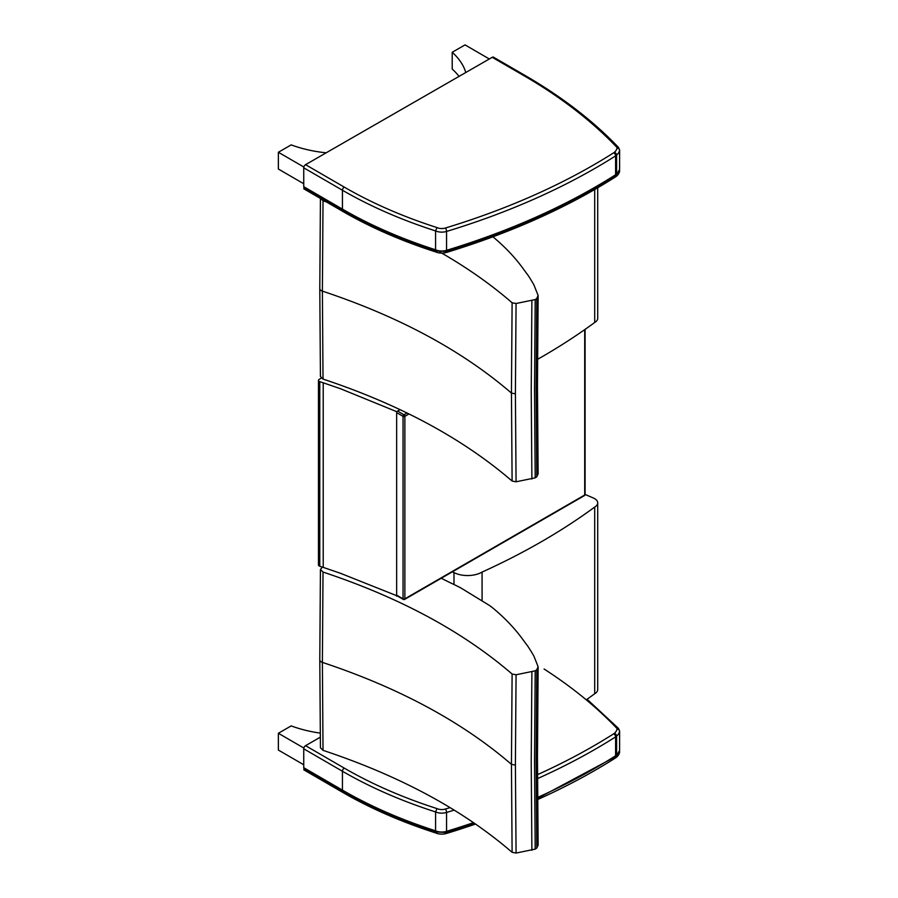 <?xml version="1.0" encoding="UTF-8"?>
<svg xmlns="http://www.w3.org/2000/svg" width="898" height="898" viewBox="0 0 898 898"><rect width="100%" height="100%" fill="white"/><g stroke="black" fill="none" stroke-linecap="round" stroke-linejoin="round"><path stroke-width="1.35" d="M397.219 595.902L340.297 573.227L323.213 567.379A558.87 322.663 0 0 0 319.778 566.256L319.778 381.672A2.571 1.482 180 0 1 318.464 380.382A2.571 1.482 180 0 1 319.217 379.338L321.282 378.137M318.464 380.382L318.464 564.965A2.571 1.482 0 0 0 319.778 566.256M319.778 381.672A558.87 322.663 180 0 1 323.213 382.795L340.297 388.654L396.658 411.643L400.126 409.645L397.589 411.093L403.954 414.764A1.28 0.741 120 0 0 403.045 416.335A1.28 0.741 0 0 0 404.863 416.335A1.28 0.741 -120 0 0 403.954 414.764L407.063 412.968M396.658 411.643L396.658 596.216M584.71 329.645L584.71 495.011A1.28 0.741 60 0 1 584.441 495.595A1.28 1.28 0 0 0 585.092 494.484A1.28 0.741 180 0 1 584.71 495.011L404.863 598.82A1.28 0.741 180 0 1 403.045 598.82A1.28 0.741 120 0 0 403.303 599.415A1.28 1.28 0 0 0 404.594 599.415A1.28 0.741 -120 0 0 404.863 598.82L404.863 416.335L409.028 413.933M403.954 599.348A1.28 0.741 -120 0 0 404.594 599.415L584.441 495.595M594.701 507.067A10.271 5.938 -0 0 0 597.709 502.88L597.709 689.552A10.271 5.938 180 0 1 594.701 693.75L594.701 507.067A668.55 385.983 180 0 1 482.08 572.082L482.08 600.38M594.701 693.75A668.55 385.983 180 0 1 586.259 699.823M597.709 502.88A10.271 5.938 -0 0 0 593.668 498.154A719.635 415.482 -0 0 0 585.092 494.439L585.092 329.386M452.412 571.813L453.984 572.598A20.553 11.865 -0 0 0 482.08 572.082M322.382 567.109L320.429 569.455L323.022 572.06C399.778 597.552 462.807 631.541 512.107 674.028L511.445 764.344L512.107 852.314C462.807 809.828 399.778 775.838 323.022 750.346L320.429 747.731M538.115 844.996L536.791 848.015A17.859 10.305 180 0 1 535.197 849.115L516.069 853.055L512.107 852.314M323.022 750.346L322.382 662.387L323.022 572.06M512.107 674.028L516.069 674.768L515.396 765.085L516.069 853.055M516.069 674.768L535.197 670.828A17.859 10.305 0 0 0 536.791 669.728L538.115 666.709L533.872 656.056A432.567 249.745 -0 0 0 529.225 648.367A102.821 59.358 -0 0 0 526.913 645.022A489.062 282.365 180 0 1 523.444 640.33L523.388 640.252C515.486 629.262 505.72 618.857 494.08 609.046A102.765 59.324 -0 0 0 489.444 605.443L460.775 587.898A102.72 59.302 0 0 0 460.348 587.674A252.372 145.712 -0 0 0 450.717 582.948A102.709 59.302 180 0 1 448.181 581.713L441.266 578.245M531.885 671.996L531.223 762.312L531.885 850.283M536.791 669.728L536.117 760.056L536.791 848.015M535.197 670.828L534.534 761.156L535.197 849.115M594.701 188.266L594.701 322.483A668.55 385.983 180 0 1 537.52 359.357M597.709 186.526L597.709 318.296A10.271 5.938 180 0 1 594.701 322.483M538.115 473.729L536.791 476.759A17.859 10.305 180 0 1 535.197 477.848L516.069 481.788L512.107 481.059C462.807 438.572 399.778 404.571 323.022 379.079L320.429 376.475M323.022 379.079L322.382 291.12L323.022 200.793L331.463 203.633M320.642 197.358L320.429 198.189L323.022 200.793M439.773 251.968C466.87 267.481 490.981 284.419 512.107 302.772L511.445 393.088L512.107 481.059M512.107 302.772L516.069 303.502L515.396 393.818L516.069 481.788M516.069 303.502L535.197 299.562A17.859 10.305 0 0 0 536.791 298.462L538.115 295.442L533.872 284.801A432.567 249.745 -0 0 0 529.225 277.1A102.821 59.358 -0 0 0 526.913 273.767A489.062 282.365 180 0 1 523.444 269.063L523.388 268.985C515.486 257.995 505.72 247.59 494.08 237.779A102.765 59.324 -0 0 0 491.936 236.051M531.885 300.729L531.223 391.057L531.885 479.016M536.791 298.462L536.117 388.789L536.791 476.759M535.197 299.562L534.534 389.889L535.197 477.848M618.498 728.424L616.657 728.132A2.571 1.482 180 0 1 617.049 729.109A2.571 2.088 11.5 0 1 619.598 731.376A5.141 2.963 -0 0 0 619.631 731.028L618.441 728.379M450.123 807.594A613.974 354.474 180 0 1 445.374 809.053A7.712 4.445 180 0 1 437 808.604L435.575 811.938L435.575 830.818A419.613 242.258 180 0 1 342.441 790.128L303.737 767.7L303.737 748.82L342.441 771.259A2.571 1.482 -59.9 0 1 344.26 768.116L305.556 745.677A2.571 1.482 120.1 0 0 303.737 748.82M445.374 809.053A2.571 0.977 73.1 0 1 446.564 812.454A10.271 5.938 -0 0 1 435.575 811.938A419.613 242.258 -0 0 1 342.441 771.259L342.441 790.128A2.571 1.482 120.1 0 0 342.969 791.306C370.751 807.381 401.799 820.94 436.102 831.986L446.115 832.48A2.571 0.977 -106.9 0 0 446.564 831.335L446.564 812.454A616.544 355.956 -0 0 0 454.22 810.086M437 831.671L435.575 830.818A10.271 5.938 180 0 0 446.564 831.335A616.544 355.956 180 0 0 473.538 822.635M303.737 767.7A2.571 1.482 120.1 0 0 304.265 768.879L342.969 791.306M305.556 745.677L320.283 737.213M303.85 748.045L278.369 733.273L291.188 725.898A94.862 54.767 -0 0 0 320.227 733.105M278.369 733.273L278.369 750.055L303.737 764.759M524.971 75.41L493.518 57.18A2.571 1.482 120.1 0 0 492.227 57.304L523.68 75.533L524.971 75.41C561.957 96.849 593.129 120.848 618.498 147.418L616.657 147.115A2.571 1.482 180 0 1 617.049 148.091A2.571 2.088 11.5 0 1 619.598 150.359A5.141 2.963 -0 0 0 619.631 150.011L618.441 147.362M617.049 148.091A16.635 9.609 180 0 1 614.445 152.233A7.712 4.445 180 0 1 613.704 152.795A613.974 354.474 180 0 1 445.374 228.036A7.712 4.445 180 0 1 437 227.587L435.575 230.921L435.575 249.801A419.613 242.258 180 0 1 342.441 209.122L303.737 186.683L303.737 167.814L342.441 190.241A2.571 1.482 -59.9 0 1 344.26 187.098L305.556 164.671A2.571 1.482 120.1 0 0 303.737 167.814M445.374 228.036A2.571 0.977 73.1 0 1 446.564 231.448A10.271 5.938 -0 0 1 435.575 230.921A419.613 242.258 -0 0 1 342.441 190.241L342.441 209.122A2.571 1.482 120.1 0 0 342.969 210.289C370.751 226.375 401.799 239.934 436.102 250.969L446.115 251.462A2.571 0.977 -106.9 0 0 446.564 250.318L446.564 231.448A616.544 355.956 -0 0 0 615.601 155.882A10.271 5.938 -0 0 0 616.6 155.141A19.206 11.09 -0 0 0 619.598 150.359L619.598 169.239A19.206 11.09 180 0 1 616.6 174.021L616.6 155.141A2.571 1.751 48.6 0 0 614.445 152.233M437 250.654L435.575 249.801A10.271 5.938 180 0 0 446.564 250.318A616.544 355.956 180 0 0 615.601 174.762L615.601 155.882A2.571 1.549 57.6 0 0 613.704 152.795M303.737 186.683A2.571 1.482 120.1 0 0 304.265 187.862L342.969 210.289M305.556 164.671L492.227 57.304M459.035 76.386A94.862 54.767 180 0 0 452.21 69.056L452.21 52.275A94.862 54.767 180 0 1 465.793 72.502M489.32 58.976L465.041 44.9L452.21 52.275M303.85 167.028L278.369 152.267L291.188 144.881A94.862 54.767 -0 0 0 326.176 152.806M278.369 152.267L278.369 169.037L303.737 183.742M619.429 751.177A5.141 2.963 180 0 1 619.598 752.356A19.206 11.09 180 0 1 616.6 757.137A10.271 5.938 180 0 1 615.601 757.878A616.544 355.956 180 0 1 537.621 799.546M475.581 824.027A616.544 355.956 180 0 1 446.564 833.434A10.271 5.938 180 0 1 435.575 832.917A419.613 242.258 180 0 1 342.441 792.227L303.737 769.799L304.804 769.182M619.429 170.16A5.141 2.963 180 0 1 619.598 171.338A19.206 11.09 180 0 1 616.6 176.12A10.271 5.938 180 0 1 615.601 176.861A616.544 355.956 180 0 1 446.564 252.417A10.271 5.938 180 0 1 435.575 251.9A419.613 242.258 180 0 1 342.441 211.21L303.737 188.782L304.804 188.176M323.213 382.795L323.213 567.379M396.68 412.665L403.045 416.335L403.045 598.82L396.68 595.15M453.984 584.486L453.984 572.598M319.789 659.749A5.141 2.963 0 0 0 319.789 659.805A5.141 2.963 0 0 0 322.382 662.387C399.139 687.879 462.156 721.869 511.445 764.344L515.396 765.085M319.789 288.483A5.141 2.963 0 0 0 319.789 288.55A5.141 2.963 0 0 0 322.382 291.12C399.139 316.624 462.156 350.613 511.445 393.088L515.396 393.818M544.076 669.01A553.291 319.441 180 0 1 616.657 728.132M617.049 729.109A16.635 9.609 180 0 1 614.445 733.251A2.571 1.751 48.6 0 1 616.6 736.158A19.206 11.09 -0 0 0 619.598 731.376L619.598 750.257A19.206 11.09 180 0 1 616.6 755.038L616.6 736.158A10.271 5.938 -0 0 1 615.601 736.899A2.571 1.549 57.6 0 0 613.704 733.801A613.974 354.474 180 0 1 537.487 774.66M614.445 733.251A7.712 4.445 180 0 1 613.704 733.801M537.498 778.622A616.544 355.956 -0 0 0 615.601 736.899L615.601 755.779A616.544 355.956 180 0 1 537.599 797.458M437 808.604A417.042 240.776 180 0 1 344.26 768.116M619.598 749.561A5.141 2.963 180 0 1 619.631 749.909A5.141 2.963 180 0 1 619.598 750.257A2.571 2.088 -168.5 0 1 619.564 750.593L616.151 756.15A2.571 1.751 -131.4 0 0 616.6 755.038A10.271 5.938 180 0 1 615.601 755.779A2.571 1.549 -122.4 0 1 615.074 756.947L537.61 798.389M523.68 75.533A553.291 319.441 180 0 1 616.657 147.115M437 227.587A417.042 240.776 180 0 1 344.26 187.098M619.598 168.555A5.141 2.963 180 0 1 619.631 168.891A5.141 2.963 180 0 1 619.598 169.239A2.571 2.088 -168.5 0 1 619.564 169.576L616.151 175.132A2.571 1.751 -131.4 0 0 616.6 174.021A10.271 5.938 180 0 1 615.601 174.762A2.571 1.549 -122.4 0 1 615.074 175.929C566.335 206.809 510.019 231.987 446.115 251.462M396.95 595.744L403.303 599.415M320.429 747.787L319.789 659.805L320.429 569.455M538.126 845.254L537.464 757.328L538.126 667.046M320.429 376.531L319.789 288.55L320.429 198.189M538.126 473.987L537.464 386.073L538.126 295.79M587.067 699.25L618.475 728.401M619.564 750.593L619.631 731.028M474.503 823.286L446.115 832.48M616.151 756.15L615.074 756.947M619.564 169.576L619.631 150.011M616.151 175.132L615.074 175.929"/></g></svg>

